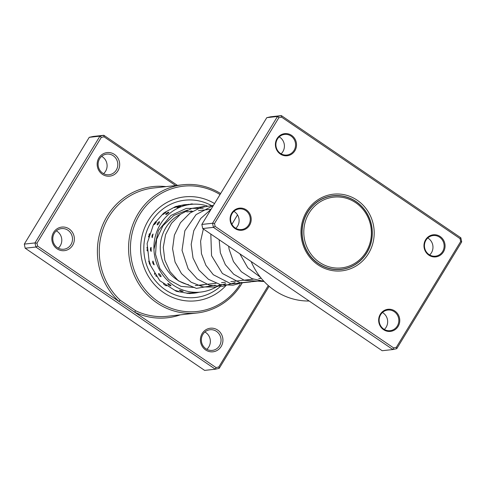 <?xml version="1.0" encoding="UTF-8"?>
<svg xmlns="http://www.w3.org/2000/svg" width="486" height="486" viewBox="0 0 486 486"><rect width="100%" height="100%" fill="white"/><g stroke="black" fill="none" stroke-linecap="round" stroke-linejoin="round"><path stroke-width="0.73" d="M339.264 197.018A35.593 33.771 83.7 0 0 303.835 230.352A35.593 33.771 83.7 0 0 335.917 268.023A35.593 33.771 83.7 0 0 371.34 234.689A35.593 33.771 83.7 0 0 339.264 197.018M338.906 195.73A36.924 35.035 83.7 0 0 333.104 195.864A36.924 35.035 83.7 0 0 302.128 233.371A36.924 35.035 83.7 0 0 335.431 269.402A36.924 35.035 83.7 0 0 341.239 269.268A36.924 35.035 83.7 0 0 372.209 231.761A36.924 35.035 83.7 0 0 338.906 195.73M333.104 195.864L331.197 196.077A36.924 35.035 83.7 0 0 329.508 196.308M334.714 195.724A37.076 35.18 83.7 0 0 332.114 195.84M340.273 269.511A37.076 35.18 83.7 0 0 342.837 269.05M337.63 269.621A36.924 35.035 83.7 0 0 339.331 269.481L341.239 269.268M233.9 211.367A10.382 9.848 -96.3 0 1 237.575 226.124A10.382 9.848 -96.3 0 1 235.777 228.317M279.207 136.87A10.382 9.848 -96.3 0 1 282.882 151.626A10.382 9.848 -96.3 0 1 281.09 153.819M382.458 312.51A10.382 9.848 -96.3 0 1 386.133 327.266A10.382 9.848 -96.3 0 1 384.335 329.459M427.765 238.012A10.382 9.848 -96.3 0 1 431.44 252.769A10.382 9.848 -96.3 0 1 429.642 254.962M380.301 314.272A11.123 10.552 -96.3 0 1 394.875 311.028A11.123 10.552 -96.3 0 1 398.125 326.41A11.123 10.552 -96.3 0 1 383.551 329.654A11.123 10.552 -96.3 0 1 380.301 314.272M397.299 326.033A10.382 9.848 83.7 0 0 397.329 314.952A10.382 9.848 83.7 0 0 387.84 310.05A10.382 9.848 83.7 0 0 380.66 314.703A10.382 9.848 83.7 0 0 380.629 325.778A10.382 9.848 83.7 0 0 390.124 330.687A10.382 9.848 83.7 0 0 397.299 326.033M231.743 213.129A11.123 10.552 -96.3 0 1 246.317 209.885A11.123 10.552 -96.3 0 1 249.567 225.267A11.123 10.552 -96.3 0 1 234.993 228.511A11.123 10.552 -96.3 0 1 231.743 213.129M248.741 224.89A10.382 9.848 83.7 0 0 248.771 213.81A10.382 9.848 83.7 0 0 239.282 208.907A10.382 9.848 83.7 0 0 232.101 213.561A10.382 9.848 83.7 0 0 232.077 224.641A10.382 9.848 83.7 0 0 241.566 229.544A10.382 9.848 83.7 0 0 248.741 224.89M277.05 138.631A11.123 10.552 -96.3 0 1 291.63 135.387A11.123 10.552 -96.3 0 1 294.88 150.769A11.123 10.552 -96.3 0 1 280.3 154.013A11.123 10.552 -96.3 0 1 277.05 138.631M294.048 150.387A10.382 9.848 83.7 0 0 294.079 139.312A10.382 9.848 83.7 0 0 284.589 134.409A10.382 9.848 83.7 0 0 277.415 139.063A10.382 9.848 83.7 0 0 277.385 150.138A10.382 9.848 83.7 0 0 286.874 155.04A10.382 9.848 83.7 0 0 294.048 150.387M425.608 239.774A11.123 10.552 -96.3 0 1 440.182 236.53A11.123 10.552 -96.3 0 1 443.432 251.906A11.123 10.552 -96.3 0 1 428.859 255.15A11.123 10.552 -96.3 0 1 425.608 239.774M442.606 251.529A10.382 9.848 83.7 0 0 442.637 240.455A10.382 9.848 83.7 0 0 433.148 235.546A10.382 9.848 83.7 0 0 425.967 240.199A10.382 9.848 83.7 0 0 425.943 251.28A10.382 9.848 83.7 0 0 435.432 256.183A10.382 9.848 83.7 0 0 442.606 251.529M251.159 261.529A65.252 61.916 83.7 0 0 309.175 301.022M306.69 211.483A38.558 36.584 -96.3 0 1 357.222 200.238A38.558 36.584 -96.3 0 1 368.491 253.558A38.558 36.584 -96.3 0 1 317.953 264.803A38.558 36.584 -96.3 0 1 306.69 211.483M366.833 252.799A37.076 35.18 83.7 0 0 366.936 213.239A37.076 35.18 83.7 0 0 333.044 195.724A37.076 35.18 83.7 0 0 307.413 212.346A37.076 35.18 83.7 0 0 307.31 251.906A37.076 35.18 83.7 0 0 341.208 269.42A37.076 35.18 83.7 0 0 366.833 252.799M281.576 117.132L281.376 115.607L270.678 116.792L266.79 117.655L201.848 224.441L202.711 228.542L382.172 350.722L392.87 349.537L213.415 227.357L212.546 223.256L277.488 116.47L281.376 115.607L460.831 237.788L461.7 241.888L396.758 348.669L392.87 349.537L393.599 347.909L396.345 347.296L460.661 241.542L460.054 238.638L281.576 117.132L278.83 117.746L214.514 223.499L215.128 226.397L393.599 347.909M201.848 224.441L212.546 223.256L214.514 223.499M266.79 117.655L277.488 116.47L278.83 117.746M202.711 228.542L213.415 227.357L215.128 226.397M460.831 237.788L460.054 238.638M461.7 241.888L460.661 241.542M396.758 348.669L396.345 347.296M117.928 170.841A11.864 11.257 -96.3 0 1 102.376 174.304A11.864 11.257 -96.3 0 1 98.913 157.895A11.864 11.257 -96.3 0 1 114.459 154.439A11.864 11.257 -96.3 0 1 117.928 170.841M99.636 158.758A10.382 9.848 83.7 0 0 99.606 169.833A10.382 9.848 83.7 0 0 109.095 174.741A10.382 9.848 83.7 0 0 116.269 170.088A10.382 9.848 83.7 0 0 116.3 159.007A10.382 9.848 83.7 0 0 106.811 154.105A10.382 9.848 83.7 0 0 99.636 158.758M72.614 245.345A11.864 11.257 -96.3 0 1 57.069 248.802A11.864 11.257 -96.3 0 1 53.6 232.399A11.864 11.257 -96.3 0 1 69.152 228.936A11.864 11.257 -96.3 0 1 72.614 245.345M54.323 233.256A10.382 9.848 83.7 0 0 54.298 244.337A10.382 9.848 83.7 0 0 63.788 249.239A10.382 9.848 83.7 0 0 70.962 244.586A10.382 9.848 83.7 0 0 70.992 233.511A10.382 9.848 83.7 0 0 61.503 228.602A10.382 9.848 83.7 0 0 54.323 233.256M221.173 346.488A11.864 11.257 -96.3 0 1 205.627 349.944A11.864 11.257 -96.3 0 1 202.158 333.542A11.864 11.257 -96.3 0 1 217.71 330.079A11.864 11.257 -96.3 0 1 221.173 346.488M202.881 334.398A10.382 9.848 83.7 0 0 202.85 345.479A10.382 9.848 83.7 0 0 212.346 350.382A10.382 9.848 83.7 0 0 219.52 345.728A10.382 9.848 83.7 0 0 219.55 334.654A10.382 9.848 83.7 0 0 210.055 329.745A10.382 9.848 83.7 0 0 202.881 334.398M101.647 156.377A10.382 9.848 -96.3 0 1 105.571 171.272A10.382 9.848 -96.3 0 1 103.561 173.654M56.34 230.874A10.382 9.848 -96.3 0 1 60.264 245.77A10.382 9.848 -96.3 0 1 58.253 248.158M204.892 332.017A10.382 9.848 -96.3 0 1 208.822 346.913A10.382 9.848 -96.3 0 1 206.811 349.3M240.795 283.229A63.022 59.802 83.7 0 0 241.317 282.354M220.024 194.546A63.022 59.802 83.7 0 0 139.774 214.454A63.022 59.802 83.7 0 0 157.622 301.223A63.022 59.802 83.7 0 0 240.06 284.407M241.396 284.286A64.51 61.212 -96.3 0 1 196.921 313.008A64.51 61.212 -96.3 0 1 137.939 282.536A64.51 61.212 -96.3 0 1 138.121 213.694A64.51 61.212 -96.3 0 1 182.712 184.777A64.51 61.212 -96.3 0 1 220.632 193.55M242.095 283.119A64.51 61.212 -96.3 0 1 241.518 284.091M148.388 220.316A52.275 49.602 83.7 0 0 148.242 276.103A52.275 49.602 83.7 0 0 196.04 300.798A52.275 49.602 83.7 0 0 225.668 285.902A52.275 49.602 83.7 0 1 196.04 300.798A52.275 49.602 83.7 0 1 148.242 276.103A52.275 49.602 83.7 0 1 148.388 220.316A52.275 49.602 83.7 0 1 184.528 196.885A52.275 49.602 83.7 0 0 148.388 220.316M175.646 185.561L104.034 136.803L101.282 137.417L36.966 243.17L37.58 246.068L35.867 247.028L34.998 242.927L99.94 136.141L103.828 135.278L93.13 136.463L89.242 137.331L24.3 244.112L25.169 248.212L204.624 370.393L215.322 369.208L35.867 247.028L25.169 248.212M104.034 136.803L103.828 135.278L177.396 185.366M37.58 246.068L216.051 367.58L218.803 366.966L268.302 285.568M101.282 137.417L99.94 136.141L89.242 137.331M36.966 243.17L34.998 242.927L24.3 244.112M269.123 286.278L219.21 368.345L215.322 369.208L216.051 367.58M182.712 184.777L153.406 188.027A64.51 61.212 83.7 0 0 108.809 216.944A64.51 61.212 83.7 0 0 120.297 300.287L135.758 310.809A64.51 61.212 83.7 0 0 167.609 316.258L196.921 313.008M214.545 203.561A52.275 49.602 83.7 0 0 184.528 196.885A52.275 49.602 83.7 0 1 214.545 203.561M219.21 368.345L218.803 366.966M120.297 300.287A1.482 0.316 -47.1 0 0 118.912 301.442A65.993 62.615 -96.3 0 1 102.479 225.443A65.993 62.615 -96.3 0 1 166.06 186.624M180.263 314.855A65.993 62.615 -96.3 0 1 134.719 312.206A1.482 0.401 115.5 0 1 135.758 310.809M165.866 214.612C167.627 213.676 168.636 212.868 168.879 212.188L168.879 212.188A3.858 3.858 0 0 0 168.861 212.194A3.858 3.858 0 0 0 165.769 214.441L165.866 214.612M162.755 214.32L162.853 214.484C164.633 213.567 165.653 212.783 165.914 212.121L165.914 212.121A3.858 3.858 0 0 0 165.823 212.133M159.323 221.725A3.858 3.858 0 0 0 157.166 224.66L157.324 224.969C158.788 223.754 159.505 222.661 159.475 221.677L158.971 221.962M154.329 223.244A3.858 3.858 0 0 0 153.971 224.362L154.123 224.666C155.605 223.469 156.346 222.381 156.334 221.422L155.872 221.665M152.276 237.642L153.054 233.985A3.858 3.858 0 0 0 151.996 237.247L152.276 237.642M148.558 235.983A3.858 3.858 0 0 0 148.576 236.84L148.844 237.229L149.694 233.584A3.858 3.858 0 0 0 148.983 234.55M151.213 251.377L151.097 247.362L150.763 247.714A3.858 3.858 0 0 0 150.824 251.025L151.213 251.377M146.894 249.853A3.858 3.858 0 0 0 147.155 250.582L147.531 250.94L147.489 246.924L147.155 247.271A3.858 3.858 0 0 0 146.869 248.097M154.232 264.834L152.944 261.037L152.695 261.486A3.858 3.858 0 0 0 153.849 264.633L154.232 264.834M149.336 263.473A3.858 3.858 0 0 0 149.925 264.238L150.314 264.451L149.093 260.63L148.838 261.079A3.858 3.858 0 0 0 148.825 261.851M161.054 276.698C161.018 275.568 160.24 274.499 158.715 273.49L158.582 273.897A3.858 3.858 0 0 0 160.799 276.637L161.054 276.698M155.556 275.611A3.858 3.858 0 0 0 156.65 276.382L156.917 276.449C156.905 275.307 156.146 274.219 154.639 273.199L154.499 273.612A3.858 3.858 0 0 0 154.785 274.505M170.993 285.804C170.701 284.99 169.65 284.225 167.84 283.502L167.773 283.775A3.858 3.858 0 0 0 170.914 285.804L170.993 285.804M166.437 285.719L166.692 285.75C166.412 284.918 165.374 284.128 163.582 283.387L163.515 283.666A3.858 3.858 0 0 0 164.298 284.711M183.088 291.266L183.137 291.254A3.858 3.858 0 0 1 179.364 290.215L183.088 291.266M178.69 291.448L178.733 291.442A3.858 3.858 0 0 1 174.99 290.336L178.69 291.448M192.249 292.645L196.247 292.529A3.858 3.858 0 0 1 192.249 292.645L192.432 292.675M187.827 293.022L191.824 292.973A3.858 3.858 0 0 1 187.827 293.022L188.027 293.058M187.402 293.404L187.001 293.38M177.056 207.571L180.731 206.258A3.858 3.858 0 0 0 176.971 207.528L177.056 207.571M174.17 207.668L177.876 206.429A3.858 3.858 0 0 0 174.085 207.631L174.17 207.668M190.251 211.203A37.446 35.533 -96.3 0 1 190.354 211.185A37.446 35.533 -96.3 0 1 191.684 211.015M204.843 284.529A37.446 35.533 -96.3 0 1 201.259 285.27A37.446 35.533 -96.3 0 1 199.928 285.446M219.787 284.668A44.117 41.863 -96.3 0 1 202.231 291.873A44.117 41.863 -96.3 0 1 200.663 292.08A44.117 41.863 -96.3 0 1 154.299 253.668A44.117 41.863 -96.3 0 1 189.382 204.588A44.117 41.863 -96.3 0 1 190.949 204.381A44.117 41.863 -96.3 0 1 207.127 205.918M188.653 284.796A37.446 35.533 -96.3 0 1 160.526 252.441A37.446 35.533 -96.3 0 1 180.312 214.362M220.304 286.533A48.934 46.437 -96.3 0 1 159.742 285.331A48.934 46.437 -96.3 0 1 151.067 222.138A48.934 46.437 -96.3 0 1 211.276 205.463M187.669 204.539A44.487 42.215 83.7 0 0 183.987 204.776L176.491 206.356M190.755 293.435L193.786 293.216A44.487 42.215 83.7 0 0 194.43 293.137M194.886 293.076A44.487 42.215 83.7 0 0 199.151 292.244M187.608 210.055L173.824 215.444L162.986 225.704L156.595 239.331L155.52 254.324L159.833 268.479L168.812 279.717L181.047 286.388L194.649 287.518M186.764 211.932L192.669 211.276M198.501 210.632L211.094 209.235M195.238 285.592L216.076 283.283M221.537 282.676L225.383 282.251M230.844 281.649L253.285 279.158M258.759 278.557L261.255 278.278M176.163 291.193L159.809 280.689L149.396 263.643L147.124 243.553L153.467 224.605L163.63 213.129M164.183 212.71L175.069 206.829M176.989 291.472L188.896 293.453M193.197 204.193A3.858 3.858 0 0 0 189.789 204.509M189.88 204.454A3.858 3.858 0 0 0 187.061 204.813M188.368 293.441L188.714 293.404M191.648 293.076L192.899 292.937M196.168 292.578L200.663 292.08M178.654 205.742L190.949 204.381M182.724 205.189A3.858 3.858 0 0 0 181.855 205.39M185.609 204.764A3.858 3.858 0 0 0 184.401 205.104M164.942 285.203A3.858 3.858 0 0 0 166.607 285.75M156.194 221.464A3.858 3.858 0 0 0 154.882 222.424M239.847 253.826L247.811 267.81L260.399 277.214M237.502 214.879L231.901 224.332M228.651 246.202L229.082 249.124L233.45 261.571L241.378 271.777L251.936 278.618L263.971 281.364M219.168 239.744L220.334 252.75L225.34 264.663L233.693 274.219L244.337 280.319L264.117 281.516M210.815 234.058L211.544 255.679L222.394 273.497L240.169 282.791L259.864 280.926M203.355 228.979L200.597 241.22L201.465 253.71L205.876 265.283L213.311 274.736L231.081 283.867L250.557 281.959M211.003 209.387L200.682 218.512L193.793 230.686L191.18 244.379L193.015 258.005L199.005 270.107L208.476 279.335L220.34 284.589L233.025 285.197L241.25 282.992M213.36 205.511L196.083 214.605L184.856 230.747L182.031 250.363L188.161 268.843L197.371 279.055L209.338 285.173L222.454 286.382L235.054 282.573M213.427 205.402L201.083 207.394L189.99 213.062L180.446 222.722L174.395 235.121L172.573 248.729L175.057 262.027L181.497 273.618L191.192 282.257L203.057 286.934L215.565 287.08L225.753 283.605M204.509 206.435L191.897 208.385L180.525 214.205L171.491 223.268L165.568 234.671L163.272 247.368L164.827 260.156L170.088 271.741L178.38 280.823L196.374 288.38L215.322 285.203M203.191 208.33L186.29 208.409L170.896 215.474L158.466 230.419L153.947 249.44"/></g></svg>
